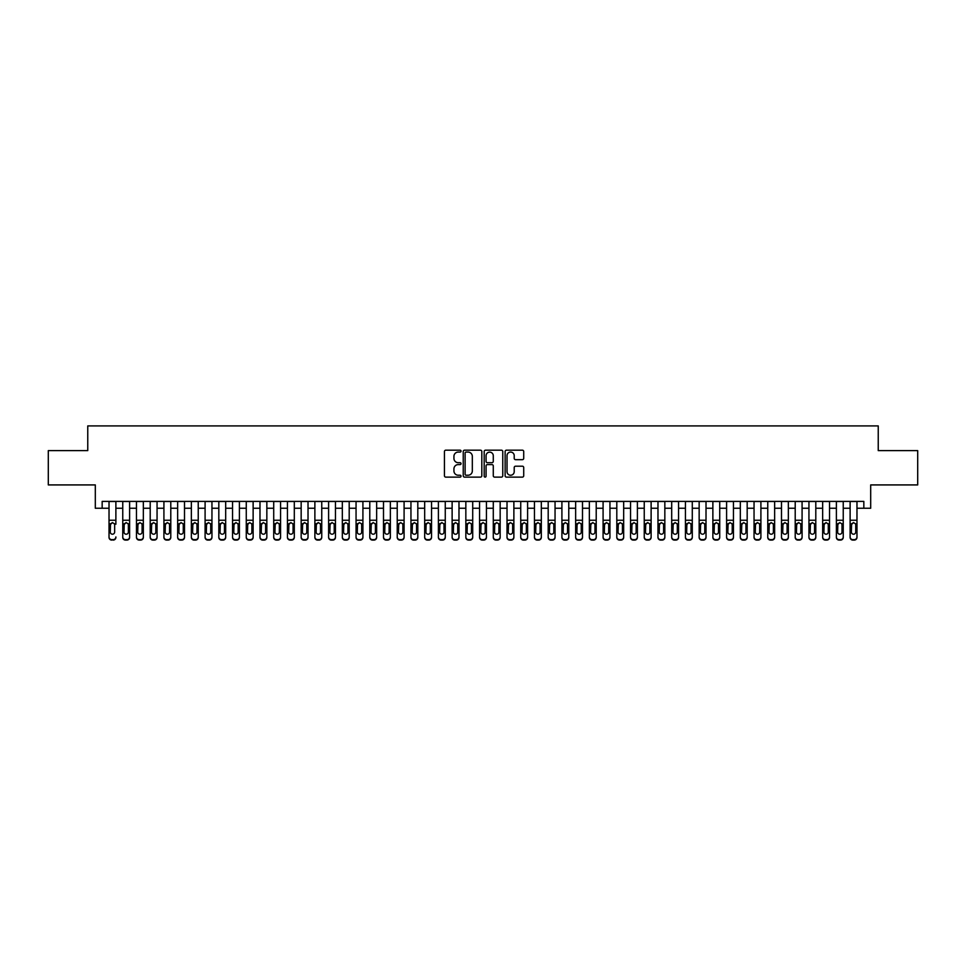 <?xml version="1.0" encoding="UTF-8"?>
<svg xmlns="http://www.w3.org/2000/svg" width="966" height="966" viewBox="0 0 966 966"><rect width="100%" height="100%" fill="white"/><g stroke="black" fill="none" stroke-linecap="round" stroke-linejoin="round"><path stroke-width="1.45" d="M461.048 451.122A0.942 0.942 0 0 0 460.094 450.18L445.785 450.18A1.352 1.352 0 0 0 444.445 451.52L444.445 475.779A1.352 1.352 0 0 0 445.785 477.119L460.094 477.119A0.942 0.942 0 0 0 461.048 476.178A0.942 0.942 0 0 0 460.094 475.236L458.246 475.236A4.311 4.311 0 0 1 453.935 470.925L453.935 468.908A4.311 4.311 0 0 1 458.246 464.598L460.094 464.598A0.942 0.942 0 0 0 461.048 463.644A0.942 0.942 0 0 0 460.094 462.702L458.246 462.702A4.311 4.311 0 0 1 453.935 458.391L453.935 456.375A4.311 4.311 0 0 1 458.246 452.064L460.094 452.064A0.942 0.942 0 0 0 461.048 451.122M522.365 459.671A1.352 1.352 0 0 0 523.717 458.331L523.717 451.52A1.352 1.352 0 0 0 522.365 450.18L506.474 450.18A1.352 1.352 0 0 0 505.121 451.52L505.121 475.779A1.352 1.352 0 0 0 506.474 477.119L522.365 477.119A1.352 1.352 0 0 0 523.717 475.779L523.717 467.556A1.352 1.352 0 0 0 522.365 466.204L515.566 466.204A1.352 1.352 0 0 0 514.214 467.556L514.214 471.625A3.598 3.598 0 0 1 510.616 475.236A3.598 3.598 0 0 1 507.017 471.625L507.017 455.662A3.598 3.598 0 0 1 510.616 452.064A3.598 3.598 0 0 1 514.214 455.662L514.214 458.331A1.352 1.352 0 0 0 515.566 459.671L522.365 459.671M102.167 508.249L102.167 501.39L863.833 501.39L863.833 508.249L870.692 508.249L870.692 484.92L917.7 484.92L917.7 450.615L878.239 450.615L878.239 425.909L87.761 425.909L87.761 450.615L48.3 450.615L48.3 484.92L95.308 484.92L95.308 508.249L109.025 508.249M481.817 451.52A1.352 1.352 0 0 0 480.476 450.18L464.574 450.18A1.352 1.352 0 0 0 463.233 451.52L463.233 475.779A1.352 1.352 0 0 0 464.574 477.119L480.476 477.119A1.352 1.352 0 0 0 481.817 475.779L481.817 451.52M485.524 450.18L501.426 450.18A1.352 1.352 0 0 1 502.767 451.52L502.767 475.779A1.352 1.352 0 0 1 501.426 477.119L494.616 477.119A1.352 1.352 0 0 1 493.276 475.779L493.276 465.938A1.352 1.352 0 0 0 491.923 464.598L487.407 464.598A1.352 1.352 0 0 0 486.067 465.938L486.067 476.178A0.942 0.942 0 0 1 485.125 477.119A0.942 0.942 0 0 1 484.183 476.178L484.183 451.52A1.352 1.352 0 0 1 485.524 450.18M115.884 508.249L122.754 508.249M129.613 508.249L136.472 508.249M143.342 508.249L150.201 508.249M157.06 508.249L163.918 508.249M170.789 508.249L177.647 508.249M184.506 508.249L191.365 508.249M198.235 508.249L205.094 508.249M211.952 508.249L218.823 508.249M225.682 508.249L232.54 508.249M239.399 508.249L246.27 508.249M253.128 508.249L259.987 508.249M266.845 508.249L273.716 508.249M280.575 508.249L287.433 508.249M294.304 508.249L301.163 508.249M308.021 508.249L314.88 508.249M321.75 508.249L328.609 508.249M335.468 508.249L342.326 508.249M349.197 508.249L356.056 508.249M362.914 508.249L369.785 508.249M376.643 508.249L383.502 508.249M390.361 508.249L397.231 508.249M404.09 508.249L410.948 508.249M417.807 508.249L424.678 508.249M431.536 508.249L438.395 508.249M445.266 508.249L452.124 508.249M458.983 508.249L465.841 508.249M472.712 508.249L479.571 508.249M486.429 508.249L493.288 508.249M500.159 508.249L507.017 508.249M513.876 508.249L520.734 508.249M527.605 508.249L534.464 508.249M541.322 508.249L548.193 508.249M555.052 508.249L561.91 508.249M568.769 508.249L575.639 508.249M582.498 508.249L589.357 508.249M596.215 508.249L603.086 508.249M609.944 508.249L616.803 508.249M623.674 508.249L630.532 508.249M637.391 508.249L644.25 508.249M651.12 508.249L657.979 508.249M664.837 508.249L671.696 508.249M678.567 508.249L685.425 508.249M692.284 508.249L699.155 508.249M706.013 508.249L712.872 508.249M719.73 508.249L726.601 508.249M733.46 508.249L740.318 508.249M747.177 508.249L754.048 508.249M760.906 508.249L767.765 508.249M774.635 508.249L781.494 508.249M788.353 508.249L795.211 508.249M802.082 508.249L808.94 508.249M815.799 508.249L822.658 508.249M829.528 508.249L836.387 508.249M843.246 508.249L850.116 508.249M856.975 508.249L863.833 508.249M466.059 452.064A0.942 0.942 0 0 0 465.117 453.006L465.117 474.294A0.942 0.942 0 0 0 466.059 475.236L468.015 475.236A4.311 4.311 0 0 0 472.326 470.925L472.326 456.375A4.311 4.311 0 0 0 468.015 452.064L466.059 452.064M493.276 455.735A3.598 3.598 0 0 0 489.665 452.136A3.598 3.598 0 0 0 486.067 455.735L486.067 461.362A1.352 1.352 0 0 0 487.407 462.702L491.923 462.702A1.352 1.352 0 0 0 493.276 461.362L493.276 455.735M109.025 501.39L109.025 536.939A2.741 2.729 -0 0 0 111.778 539.656L113.143 539.656A2.741 2.729 -0 0 0 115.884 536.939L115.884 537.374A2.741 2.729 180 0 1 113.143 540.091L113.143 539.656M115.884 524.224L115.884 501.39M114.652 532.037L114.652 524.804L114.652 532.037A2.198 2.174 180 0 1 112.454 534.21A2.198 2.174 180 0 0 114.652 532.037M110.257 532.471L110.257 532.037A2.198 2.174 180 0 0 112.454 534.21M110.257 532.037L110.51 523.801L112.454 522.606L114.411 523.801L112.454 522.606L110.257 524.635M111.778 539.656L113.143 540.091M111.778 540.091A2.741 2.729 180 0 1 109.025 537.374L109.025 536.939M115.884 523.801L114.411 523.801L114.652 524.804M122.754 524.224L122.754 536.939A2.741 2.729 0 0 0 125.495 539.656L126.872 539.656A2.741 2.729 0 0 0 129.613 536.939L129.613 537.374A2.741 2.729 180 0 1 126.872 540.091L126.872 539.656M128.381 532.037L128.381 524.804L128.381 532.037A2.198 2.174 180 0 1 126.184 534.21A2.198 2.174 180 0 0 128.381 532.037M123.986 532.471L123.986 532.037A2.198 2.174 180 0 0 126.184 534.21M123.986 532.037L124.228 523.801L126.184 522.606L128.14 523.801L126.184 522.606L123.986 524.635M136.472 524.224L136.472 536.939A2.741 2.729 0 0 0 139.225 539.656L140.589 539.656A2.741 2.729 0 0 0 143.342 536.939L143.342 537.374A2.741 2.729 180 0 1 140.589 540.091L140.589 539.656M142.099 532.037L142.099 524.804L142.099 532.037A2.198 2.174 180 0 1 139.901 534.21A2.198 2.174 180 0 0 142.099 532.037M137.715 532.471L137.715 532.037A2.198 2.174 180 0 0 139.901 534.21M137.715 532.037L137.957 523.801L139.901 522.606L141.857 523.801L139.901 522.606L137.715 524.635M150.201 524.224L150.201 536.939A2.741 2.729 0 0 0 152.942 539.656L154.319 539.656A2.741 2.729 0 0 0 157.06 536.939L157.06 537.374A2.741 2.729 180 0 1 154.319 540.091L154.319 539.656M155.828 532.037L155.828 524.804L155.828 532.037A2.198 2.174 180 0 1 153.63 534.21A2.198 2.174 180 0 0 155.828 532.037M151.433 532.471L151.433 532.037A2.198 2.174 180 0 0 153.63 534.21M151.433 532.037L151.674 523.801L153.63 522.606L155.586 523.801L153.63 522.606L151.433 524.635M163.918 524.224L163.918 536.939A2.741 2.729 0 0 0 166.671 539.656L168.036 539.656A2.741 2.729 0 0 0 170.789 536.939L170.789 537.374A2.741 2.729 180 0 1 168.036 540.091L168.036 539.656M169.545 532.037L169.545 524.804L169.545 532.037A2.198 2.174 180 0 1 167.359 534.21A2.198 2.174 180 0 0 169.545 532.037M165.162 532.471L165.162 532.037A2.198 2.174 180 0 0 167.359 534.21M165.162 532.037L165.403 523.801L167.359 522.606L169.304 523.801L167.359 522.606L165.162 524.635M129.613 501.39L129.613 537.374M122.754 501.39L122.754 537.374A2.741 2.729 180 0 0 125.495 540.091L126.872 540.091M129.613 523.801L128.14 523.801L128.381 524.804M143.342 501.39L143.342 537.374M136.472 501.39L136.472 537.374A2.741 2.729 180 0 0 139.225 540.091L140.589 540.091M143.342 523.801L141.857 523.801L142.099 524.804M157.06 501.39L157.06 537.374M150.201 501.39L150.201 537.374A2.741 2.729 180 0 0 152.942 540.091L154.319 540.091M157.06 523.801L155.586 523.801L155.828 524.804M170.789 501.39L170.789 537.374M163.918 501.39L163.918 537.374A2.741 2.729 180 0 0 166.671 540.091L168.036 540.091M170.789 523.801L169.304 523.801L169.545 524.804M177.647 524.224L177.647 536.939A2.741 2.729 0 0 0 180.388 539.656L181.765 539.656A2.741 2.729 0 0 0 184.506 536.939L184.506 537.374A2.741 2.729 180 0 1 181.765 540.091L181.765 539.656M183.274 532.037L183.274 524.804L183.274 532.037A2.198 2.174 180 0 1 181.077 534.21A2.198 2.174 180 0 0 183.274 532.037M178.879 532.471L178.879 532.037A2.198 2.174 180 0 0 181.077 534.21M178.879 532.037L179.121 523.801L181.077 522.606L183.033 523.801L181.077 522.606L178.879 524.635M184.506 501.39L184.506 537.374M177.647 501.39L177.647 537.374A2.741 2.729 180 0 0 180.388 540.091L181.765 540.091M184.506 523.801L183.033 523.801L183.274 524.804M191.365 524.224L191.365 536.939A2.741 2.729 0 0 0 194.118 539.656L195.482 539.656A2.741 2.729 0 0 0 198.235 536.939L198.235 537.374A2.741 2.729 180 0 1 195.482 540.091L195.482 539.656M196.992 532.037L196.992 524.804L196.992 532.037A2.198 2.174 180 0 1 194.806 534.21A2.198 2.174 180 0 0 196.992 532.037M192.608 532.471L192.608 532.037A2.198 2.174 180 0 0 194.806 534.21M192.608 532.037L192.85 523.801L194.806 522.606L196.75 523.801L194.806 522.606L192.608 524.635M198.235 501.39L198.235 537.374M191.365 501.39L191.365 537.374A2.741 2.729 180 0 0 194.118 540.091L195.482 540.091M198.235 523.801L196.75 523.801L196.992 524.804M205.094 524.224L205.094 536.939A2.741 2.729 0 0 0 207.835 539.656L209.211 539.656A2.741 2.729 0 0 0 211.952 536.939L211.952 537.374A2.741 2.729 180 0 1 209.211 540.091L209.211 539.656M210.721 532.037L210.721 524.804L210.721 532.037A2.198 2.174 180 0 1 208.523 534.21A2.198 2.174 180 0 0 210.721 532.037M206.326 532.471L206.326 532.037A2.198 2.174 180 0 0 208.523 534.21M206.326 532.037L206.567 523.801L208.523 522.606L210.479 523.801L208.523 522.606L206.326 524.635M211.952 501.39L211.952 537.374M205.094 501.39L205.094 537.374A2.741 2.729 180 0 0 207.835 540.091L209.211 540.091M211.952 523.801L210.479 523.801L210.721 524.804M218.823 524.224L218.823 536.939A2.741 2.729 0 0 0 221.564 539.656L222.941 539.656A2.741 2.729 0 0 0 225.682 536.939L225.682 537.374A2.741 2.729 180 0 1 222.941 540.091L222.941 539.656M224.45 532.037L224.45 524.804L224.45 532.037A2.198 2.174 180 0 1 222.252 534.21A2.198 2.174 180 0 0 224.45 532.037M220.055 532.471L220.055 532.037A2.198 2.174 180 0 0 222.252 534.21M220.055 532.037L220.296 523.801L222.252 522.606L224.197 523.801L222.252 522.606L220.055 524.635M225.682 501.39L225.682 537.374M218.823 501.39L218.823 537.374A2.741 2.729 180 0 0 221.564 540.091L222.941 540.091M225.682 523.801L224.197 523.801L224.45 524.804M232.54 524.224L232.54 536.939A2.741 2.729 0 0 0 235.281 539.656L236.658 539.656A2.741 2.729 0 0 0 239.399 536.939L239.399 537.374A2.741 2.729 180 0 1 236.658 540.091L236.658 539.656M238.167 532.037L238.167 524.804L238.167 532.037A2.198 2.174 180 0 1 235.97 534.21A2.198 2.174 180 0 0 238.167 532.037M233.772 532.471L233.772 532.037A2.198 2.174 180 0 0 235.97 534.21M233.772 532.037L234.026 523.801L235.97 522.606L237.926 523.801L235.97 522.606L233.772 524.635M239.399 501.39L239.399 537.374M232.54 501.39L232.54 537.374A2.741 2.729 180 0 0 235.281 540.091L236.658 540.091M239.399 523.801L237.926 523.801L238.167 524.804M246.27 524.224L246.27 536.939A2.741 2.729 0 0 0 249.011 539.656L250.387 539.656A2.741 2.729 0 0 0 253.128 536.939L253.128 537.374A2.741 2.729 180 0 1 250.387 540.091L250.387 539.656M251.897 532.037L251.897 524.804L251.897 532.037A2.198 2.174 180 0 1 249.699 534.21A2.198 2.174 180 0 0 251.897 532.037M247.501 532.471L247.501 532.037A2.198 2.174 180 0 0 249.699 534.21M247.501 532.037L247.743 523.801L249.699 522.606L251.643 523.801L249.699 522.606L247.501 524.635M253.128 501.39L253.128 537.374M246.27 501.39L246.27 537.374A2.741 2.729 180 0 0 249.011 540.091L250.387 540.091M253.128 523.801L251.643 523.801L251.897 524.804M259.987 524.224L259.987 536.939A2.741 2.729 0 0 0 262.728 539.656L264.104 539.656A2.741 2.729 0 0 0 266.845 536.939L266.845 537.374A2.741 2.729 180 0 1 264.104 540.091L264.104 539.656M265.614 532.037L265.614 524.804L265.614 532.037A2.198 2.174 180 0 1 263.416 534.21A2.198 2.174 180 0 0 265.614 532.037M261.218 532.471L261.218 532.037A2.198 2.174 180 0 0 263.416 534.21M261.218 532.037L261.472 523.801L263.416 522.606L265.372 523.801L263.416 522.606L261.218 524.635M266.845 501.39L266.845 537.374M259.987 501.39L259.987 537.374A2.741 2.729 180 0 0 262.728 540.091L264.104 540.091M266.845 523.801L265.372 523.801L265.614 524.804M273.716 524.224L273.716 536.939A2.741 2.729 0 0 0 276.457 539.656L277.834 539.656A2.741 2.729 0 0 0 280.575 536.939L280.575 537.374A2.741 2.729 180 0 1 277.834 540.091L277.834 539.656M279.343 532.037L279.343 524.804L279.343 532.037A2.198 2.174 180 0 1 277.145 534.21A2.198 2.174 180 0 0 279.343 532.037M274.948 532.471L274.948 532.037A2.198 2.174 180 0 0 277.145 534.21M274.948 532.037L275.189 523.801L277.145 522.606L279.102 523.801L277.145 522.606L274.948 524.635M280.575 501.39L280.575 537.374M273.716 501.39L273.716 537.374A2.741 2.729 180 0 0 276.457 540.091L277.834 540.091M280.575 523.801L279.102 523.801L279.343 524.804M287.433 524.224L287.433 536.939A2.741 2.729 0 0 0 290.186 539.656L291.551 539.656A2.741 2.729 0 0 0 294.304 536.939L294.304 537.374A2.741 2.729 180 0 1 291.551 540.091L291.551 539.656M293.06 532.037L293.06 524.804L293.06 532.037A2.198 2.174 180 0 1 290.863 534.21A2.198 2.174 180 0 0 293.06 532.037M288.677 532.471L288.677 532.037A2.198 2.174 180 0 0 290.863 534.21M288.677 532.037L288.919 523.801L290.863 522.606L292.819 523.801L290.863 522.606L288.677 524.635M294.304 501.39L294.304 537.374M287.433 501.39L287.433 537.374A2.741 2.729 180 0 0 290.186 540.091L291.551 540.091M294.304 523.801L292.819 523.801L293.06 524.804M301.163 524.224L301.163 536.939A2.741 2.729 0 0 0 303.904 539.656L305.28 539.656A2.741 2.729 0 0 0 308.021 536.939L308.021 537.374A2.741 2.729 180 0 1 305.28 540.091L305.28 539.656M306.79 532.037L306.79 524.804L306.79 532.037A2.198 2.174 180 0 1 304.592 534.21A2.198 2.174 180 0 0 306.79 532.037M302.394 532.471L302.394 532.037A2.198 2.174 180 0 0 304.592 534.21M302.394 532.037L302.636 523.801L304.592 522.606L306.548 523.801L304.592 522.606L302.394 524.635M308.021 501.39L308.021 537.374M301.163 501.39L301.163 537.374A2.741 2.729 180 0 0 303.904 540.091L305.28 540.091M308.021 523.801L306.548 523.801L306.79 524.804M314.88 524.224L314.88 536.939A2.741 2.729 0 0 0 317.633 539.656L318.997 539.656A2.741 2.729 0 0 0 321.75 536.939L321.75 537.374A2.741 2.729 180 0 1 318.997 540.091L318.997 539.656M320.507 532.037L320.507 524.804L320.507 532.037A2.198 2.174 180 0 1 318.309 534.21A2.198 2.174 180 0 0 320.507 532.037M316.124 532.471L316.124 532.037A2.198 2.174 180 0 0 318.309 534.21M316.124 532.037L316.365 523.801L318.309 522.606L320.265 523.801L318.309 522.606L316.124 524.635M321.75 501.39L321.75 537.374M314.88 501.39L314.88 537.374A2.741 2.729 180 0 0 317.633 540.091L318.997 540.091M321.75 523.801L320.265 523.801L320.507 524.804M328.609 524.224L328.609 536.939A2.741 2.729 0 0 0 331.35 539.656L332.727 539.656A2.741 2.729 0 0 0 335.468 536.939L335.468 537.374A2.741 2.729 180 0 1 332.727 540.091L332.727 539.656M334.236 532.037L334.236 524.804L334.236 532.037A2.198 2.174 180 0 1 332.038 534.21A2.198 2.174 180 0 0 334.236 532.037M329.841 532.471L329.841 532.037A2.198 2.174 180 0 0 332.038 534.21M329.841 532.037L330.082 523.801L332.038 522.606L333.995 523.801L332.038 522.606L329.841 524.635M335.468 501.39L335.468 537.374M328.609 501.39L328.609 537.374A2.741 2.729 180 0 0 331.35 540.091L332.727 540.091M335.468 523.801L333.995 523.801L334.236 524.804M342.326 524.224L342.326 536.939A2.741 2.729 0 0 0 345.079 539.656L346.444 539.656A2.741 2.729 0 0 0 349.197 536.939L349.197 537.374A2.741 2.729 180 0 1 346.444 540.091L346.444 539.656M347.953 532.037L347.953 524.804L347.953 532.037A2.198 2.174 180 0 1 345.768 534.21A2.198 2.174 180 0 0 347.953 532.037M343.57 532.471L343.57 532.037A2.198 2.174 180 0 0 345.768 534.21M343.57 532.037L343.811 523.801L345.768 522.606L347.712 523.801L345.768 522.606L343.57 524.635M349.197 501.39L349.197 537.374M342.326 501.39L342.326 537.374A2.741 2.729 180 0 0 345.079 540.091L346.444 540.091M349.197 523.801L347.712 523.801L347.953 524.804M356.056 524.224L356.056 536.939A2.741 2.729 0 0 0 358.797 539.656L360.173 539.656A2.741 2.729 0 0 0 362.914 536.939L362.914 537.374A2.741 2.729 180 0 1 360.173 540.091L360.173 539.656M361.682 532.037L361.682 524.804L361.682 532.037A2.198 2.174 180 0 1 359.485 534.21A2.198 2.174 180 0 0 361.682 532.037M357.287 532.471L357.287 532.037A2.198 2.174 180 0 0 359.485 534.21M357.287 532.037L357.529 523.801L359.485 522.606L361.441 523.801L359.485 522.606L357.287 524.635M362.914 501.39L362.914 537.374M356.056 501.39L356.056 537.374A2.741 2.729 180 0 0 358.797 540.091L360.173 540.091M362.914 523.801L361.441 523.801L361.682 524.804M369.785 524.224L369.785 536.939A2.741 2.729 0 0 0 372.526 539.656L373.89 539.656A2.741 2.729 0 0 0 376.643 536.939L376.643 537.374A2.741 2.729 180 0 1 373.89 540.091L373.89 539.656M375.412 532.037L375.412 524.804L375.412 532.037A2.198 2.174 180 0 1 373.214 534.21A2.198 2.174 180 0 0 375.412 532.037M371.016 532.471L371.016 532.037A2.198 2.174 180 0 0 373.214 534.21M371.016 532.037L371.258 523.801L373.214 522.606L375.158 523.801L373.214 522.606L371.016 524.635M376.643 501.39L376.643 537.374M369.785 501.39L369.785 537.374A2.741 2.729 180 0 0 372.526 540.091L373.89 540.091M376.643 523.801L375.158 523.801L375.412 524.804M383.502 524.224L383.502 536.939A2.741 2.729 0 0 0 386.243 539.656L387.62 539.656A2.741 2.729 0 0 0 390.361 536.939L390.361 537.374A2.741 2.729 180 0 1 387.62 540.091L387.62 539.656M389.129 532.037L389.129 524.804L389.129 532.037A2.198 2.174 180 0 1 386.931 534.21A2.198 2.174 180 0 0 389.129 532.037M384.734 532.471L384.734 532.037A2.198 2.174 180 0 0 386.931 534.21M384.734 532.037L384.975 523.801L386.931 522.606L388.887 523.801L386.931 522.606L384.734 524.635M390.361 501.39L390.361 537.374M383.502 501.39L383.502 537.374A2.741 2.729 180 0 0 386.243 540.091L387.62 540.091M390.361 523.801L388.887 523.801L389.129 524.804M397.231 524.224L397.231 536.939A2.741 2.729 0 0 0 399.972 539.656L401.349 539.656A2.741 2.729 0 0 0 404.09 536.939L404.09 537.374A2.741 2.729 180 0 1 401.349 540.091L401.349 539.656M402.858 532.037L402.858 524.804L402.858 532.037A2.198 2.174 180 0 1 400.661 534.21A2.198 2.174 180 0 0 402.858 532.037M398.463 532.471L398.463 532.037A2.198 2.174 180 0 0 400.661 534.21M398.463 532.037L398.704 523.801L400.661 522.606L402.605 523.801L400.661 522.606L398.463 524.635M404.09 501.39L404.09 537.374M397.231 501.39L397.231 537.374A2.741 2.729 180 0 0 399.972 540.091L401.349 540.091M404.09 523.801L402.605 523.801L402.858 524.804M410.948 524.224L410.948 536.939A2.741 2.729 0 0 0 413.69 539.656L415.066 539.656A2.741 2.729 0 0 0 417.807 536.939L417.807 537.374A2.741 2.729 180 0 1 415.066 540.091L415.066 539.656M416.575 532.037L416.575 524.804L416.575 532.037A2.198 2.174 180 0 1 414.378 534.21A2.198 2.174 180 0 0 416.575 532.037M412.18 532.471L412.18 532.037A2.198 2.174 180 0 0 414.378 534.21M412.18 532.037L412.434 523.801L414.378 522.606L416.334 523.801L414.378 522.606L412.18 524.635M417.807 501.39L417.807 537.374M410.948 501.39L410.948 537.374A2.741 2.729 180 0 0 413.69 540.091L415.066 540.091M417.807 523.801L416.334 523.801L416.575 524.804M424.678 524.224L424.678 536.939A2.741 2.729 0 0 0 427.419 539.656L428.795 539.656A2.741 2.729 0 0 0 431.536 536.939L431.536 537.374A2.741 2.729 180 0 1 428.795 540.091L428.795 539.656M430.305 532.037L430.305 524.804L430.305 532.037A2.198 2.174 180 0 1 428.107 534.21A2.198 2.174 180 0 0 430.305 532.037M425.909 532.471L425.909 532.037A2.198 2.174 180 0 0 428.107 534.21M425.909 532.037L426.151 523.801L428.107 522.606L430.063 523.801L428.107 522.606L425.909 524.635M431.536 501.39L431.536 537.374M424.678 501.39L424.678 537.374A2.741 2.729 180 0 0 427.419 540.091L428.795 540.091M431.536 523.801L430.063 523.801L430.305 524.804M438.395 524.224L438.395 536.939A2.741 2.729 0 0 0 441.148 539.656L442.513 539.656A2.741 2.729 0 0 0 445.266 536.939L445.266 537.374A2.741 2.729 180 0 1 442.513 540.091L442.513 539.656M444.022 532.037L444.022 524.804L444.022 532.037A2.198 2.174 180 0 1 441.824 534.21A2.198 2.174 180 0 0 444.022 532.037M439.639 532.471L439.639 532.037A2.198 2.174 180 0 0 441.824 534.21M439.639 532.037L439.88 523.801L441.824 522.606L443.78 523.801L441.824 522.606L439.639 524.635M445.266 501.39L445.266 537.374M438.395 501.39L438.395 537.374A2.741 2.729 180 0 0 441.148 540.091L442.513 540.091M445.266 523.801L443.78 523.801L444.022 524.804M452.124 524.224L452.124 536.939A2.741 2.729 0 0 0 454.865 539.656L456.242 539.656A2.741 2.729 0 0 0 458.983 536.939L458.983 537.374A2.741 2.729 180 0 1 456.242 540.091L456.242 539.656M457.751 532.037L457.751 524.804L457.751 532.037A2.198 2.174 180 0 1 455.554 534.21A2.198 2.174 180 0 0 457.751 532.037M453.356 532.471L453.356 532.037A2.198 2.174 180 0 0 455.554 534.21M453.356 532.037L453.597 523.801L455.554 522.606L457.51 523.801L455.554 522.606L453.356 524.635M465.841 524.224L465.841 536.939A2.741 2.729 0 0 0 468.595 539.656L469.959 539.656A2.741 2.729 0 0 0 472.712 536.939L472.712 537.374A2.741 2.729 180 0 1 469.959 540.091L469.959 539.656M471.468 532.037L471.468 524.804L471.468 532.037A2.198 2.174 180 0 1 469.271 534.21A2.198 2.174 180 0 0 471.468 532.037M467.085 532.471L467.085 532.037A2.198 2.174 180 0 0 469.271 534.21M467.085 532.037L467.327 523.801L469.271 522.606L471.227 523.801L469.271 522.606L467.085 524.635M479.571 524.224L479.571 536.939A2.741 2.729 0 0 0 482.312 539.656L483.688 539.656A2.741 2.729 0 0 0 486.429 536.939L486.429 537.374A2.741 2.729 180 0 1 483.688 540.091L483.688 539.656M485.198 532.037L485.198 524.804L485.198 532.037A2.198 2.174 180 0 1 483 534.21A2.198 2.174 180 0 0 485.198 532.037M480.802 532.471L480.802 532.037A2.198 2.174 180 0 0 483 534.21M480.802 532.037L481.044 523.801L483 522.606L484.956 523.801L483 522.606L480.802 524.635M458.983 501.39L458.983 537.374M452.124 501.39L452.124 537.374A2.741 2.729 180 0 0 454.865 540.091L456.242 540.091M458.983 523.801L457.51 523.801L457.751 524.804M472.712 501.39L472.712 537.374M465.841 501.39L465.841 537.374A2.741 2.729 180 0 0 468.595 540.091L469.959 540.091M472.712 523.801L471.227 523.801L471.468 524.804M486.429 501.39L486.429 537.374M479.571 501.39L479.571 537.374A2.741 2.729 180 0 0 482.312 540.091L483.688 540.091M486.429 523.801L484.956 523.801L485.198 524.804M493.288 524.224L493.288 536.939A2.741 2.729 0 0 0 496.041 539.656L497.405 539.656A2.741 2.729 0 0 0 500.159 536.939L500.159 537.374A2.741 2.729 180 0 1 497.405 540.091L497.405 539.656M498.915 532.037L498.915 524.804L498.915 532.037A2.198 2.174 180 0 1 496.729 534.21A2.198 2.174 180 0 0 498.915 532.037M494.532 532.471L494.532 532.037A2.198 2.174 180 0 0 496.729 534.21M494.532 532.037L494.773 523.801L496.729 522.606L498.673 523.801L496.729 522.606L494.532 524.635M500.159 501.39L500.159 537.374M493.288 501.39L493.288 537.374A2.741 2.729 180 0 0 496.041 540.091L497.405 540.091M500.159 523.801L498.673 523.801L498.915 524.804M507.017 524.224L507.017 536.939A2.741 2.729 0 0 0 509.758 539.656L511.135 539.656A2.741 2.729 0 0 0 513.876 536.939L513.876 537.374A2.741 2.729 180 0 1 511.135 540.091L511.135 539.656M512.644 532.037L512.644 524.804L512.644 532.037A2.198 2.174 180 0 1 510.446 534.21A2.198 2.174 180 0 0 512.644 532.037M508.249 532.471L508.249 532.037A2.198 2.174 180 0 0 510.446 534.21M508.249 532.037L508.49 523.801L510.446 522.606L512.403 523.801L510.446 522.606L508.249 524.635M513.876 501.39L513.876 537.374M507.017 501.39L507.017 537.374A2.741 2.729 180 0 0 509.758 540.091L511.135 540.091M513.876 523.801L512.403 523.801L512.644 524.804M520.734 524.224L520.734 536.939A2.741 2.729 0 0 0 523.487 539.656L524.852 539.656A2.741 2.729 0 0 0 527.605 536.939L527.605 537.374A2.741 2.729 180 0 1 524.852 540.091L524.852 539.656M526.361 532.037L526.361 524.804L526.361 532.037A2.198 2.174 180 0 1 524.176 534.21A2.198 2.174 180 0 0 526.361 532.037M521.978 532.471L521.978 532.037A2.198 2.174 180 0 0 524.176 534.21M521.978 532.037L522.22 523.801L524.176 522.606L526.12 523.801L524.176 522.606L521.978 524.635M527.605 501.39L527.605 537.374M520.734 501.39L520.734 537.374A2.741 2.729 180 0 0 523.487 540.091L524.852 540.091M527.605 523.801L526.12 523.801L526.361 524.804M534.464 524.224L534.464 536.939A2.741 2.729 0 0 0 537.205 539.656L538.581 539.656A2.741 2.729 0 0 0 541.322 536.939L541.322 537.374A2.741 2.729 180 0 1 538.581 540.091L538.581 539.656M540.091 532.037L540.091 524.804L540.091 532.037A2.198 2.174 180 0 1 537.893 534.21A2.198 2.174 180 0 0 540.091 532.037M535.695 532.471L535.695 532.037A2.198 2.174 180 0 0 537.893 534.21M535.695 532.037L535.937 523.801L537.893 522.606L539.849 523.801L537.893 522.606L535.695 524.635M541.322 501.39L541.322 537.374M534.464 501.39L534.464 537.374A2.741 2.729 180 0 0 537.205 540.091L538.581 540.091M541.322 523.801L539.849 523.801L540.091 524.804M548.193 524.224L548.193 536.939A2.741 2.729 0 0 0 550.934 539.656L552.31 539.656A2.741 2.729 0 0 0 555.052 536.939L555.052 537.374A2.741 2.729 180 0 1 552.31 540.091L552.31 539.656M553.82 532.037L553.82 524.804L553.82 532.037A2.198 2.174 180 0 1 551.622 534.21A2.198 2.174 180 0 0 553.82 532.037M549.425 532.471L549.425 532.037A2.198 2.174 180 0 0 551.622 534.21M549.425 532.037L549.666 523.801L551.622 522.606L553.566 523.801L551.622 522.606L549.425 524.635M555.052 501.39L555.052 537.374M548.193 501.39L548.193 537.374A2.741 2.729 180 0 0 550.934 540.091L552.31 540.091M555.052 523.801L553.566 523.801L553.82 524.804M561.91 524.224L561.91 536.939A2.741 2.729 0 0 0 564.651 539.656L566.028 539.656A2.741 2.729 0 0 0 568.769 536.939L568.769 537.374A2.741 2.729 180 0 1 566.028 540.091L566.028 539.656M567.537 532.037L567.537 524.804L567.537 532.037A2.198 2.174 180 0 1 565.339 534.21A2.198 2.174 180 0 0 567.537 532.037M563.142 532.471L563.142 532.037A2.198 2.174 180 0 0 565.339 534.21M563.142 532.037L563.395 523.801L565.339 522.606L567.296 523.801L565.339 522.606L563.142 524.635M568.769 501.39L568.769 537.374M561.91 501.39L561.91 537.374A2.741 2.729 180 0 0 564.651 540.091L566.028 540.091M568.769 523.801L567.296 523.801L567.537 524.804M575.639 524.224L575.639 536.939A2.741 2.729 0 0 0 578.38 539.656L579.757 539.656A2.741 2.729 0 0 0 582.498 536.939L582.498 537.374A2.741 2.729 180 0 1 579.757 540.091L579.757 539.656M581.266 532.037L581.266 524.804L581.266 532.037A2.198 2.174 180 0 1 579.069 534.21A2.198 2.174 180 0 0 581.266 532.037M576.871 532.471L576.871 532.037A2.198 2.174 180 0 0 579.069 534.21M576.871 532.037L577.113 523.801L579.069 522.606L581.025 523.801L579.069 522.606L576.871 524.635M582.498 501.39L582.498 537.374M575.639 501.39L575.639 537.374A2.741 2.729 180 0 0 578.38 540.091L579.757 540.091M582.498 523.801L581.025 523.801L581.266 524.804M589.357 524.224L589.357 536.939A2.741 2.729 0 0 0 592.11 539.656L593.474 539.656A2.741 2.729 0 0 0 596.215 536.939L596.215 537.374A2.741 2.729 180 0 1 593.474 540.091L593.474 539.656M594.984 532.037L594.984 524.804L594.984 532.037A2.198 2.174 180 0 1 592.786 534.21A2.198 2.174 180 0 0 594.984 532.037M590.588 532.471L590.588 532.037A2.198 2.174 180 0 0 592.786 534.21M590.588 532.037L590.842 523.801L592.786 522.606L594.742 523.801L592.786 522.606L590.588 524.635M596.215 501.39L596.215 537.374M589.357 501.39L589.357 537.374A2.741 2.729 180 0 0 592.11 540.091L593.474 540.091M596.215 523.801L594.742 523.801L594.984 524.804M603.086 524.224L603.086 536.939A2.741 2.729 0 0 0 605.827 539.656L607.203 539.656A2.741 2.729 0 0 0 609.944 536.939L609.944 537.374A2.741 2.729 180 0 1 607.203 540.091L607.203 539.656M608.713 532.037L608.713 524.804L608.713 532.037A2.198 2.174 180 0 1 606.515 534.21A2.198 2.174 180 0 0 608.713 532.037M604.318 532.471L604.318 532.037A2.198 2.174 180 0 0 606.515 534.21M604.318 532.037L604.559 523.801L606.515 522.606L608.471 523.801L606.515 522.606L604.318 524.635M609.944 501.39L609.944 537.374M603.086 501.39L603.086 537.374A2.741 2.729 180 0 0 605.827 540.091L607.203 540.091M609.944 523.801L608.471 523.801L608.713 524.804M616.803 524.224L616.803 536.939A2.741 2.729 0 0 0 619.556 539.656L620.921 539.656A2.741 2.729 0 0 0 623.674 536.939L623.674 537.374A2.741 2.729 180 0 1 620.921 540.091L620.921 539.656M622.43 532.037L622.43 524.804L622.43 532.037A2.198 2.174 180 0 1 620.232 534.21A2.198 2.174 180 0 0 622.43 532.037M618.047 532.471L618.047 532.037A2.198 2.174 180 0 0 620.232 534.21M618.047 532.037L618.288 523.801L620.232 522.606L622.189 523.801L620.232 522.606L618.047 524.635M623.674 501.39L623.674 537.374M616.803 501.39L616.803 537.374A2.741 2.729 180 0 0 619.556 540.091L620.921 540.091M623.674 523.801L622.189 523.801L622.43 524.804M630.532 524.224L630.532 536.939A2.741 2.729 0 0 0 633.273 539.656L634.65 539.656A2.741 2.729 0 0 0 637.391 536.939L637.391 537.374A2.741 2.729 180 0 1 634.65 540.091L634.65 539.656M636.159 532.037L636.159 524.804L636.159 532.037A2.198 2.174 180 0 1 633.962 534.21A2.198 2.174 180 0 0 636.159 532.037M631.764 532.471L631.764 532.037A2.198 2.174 180 0 0 633.962 534.21M631.764 532.037L632.005 523.801L633.962 522.606L635.918 523.801L633.962 522.606L631.764 524.635M637.391 501.39L637.391 537.374M630.532 501.39L630.532 537.374A2.741 2.729 180 0 0 633.273 540.091L634.65 540.091M637.391 523.801L635.918 523.801L636.159 524.804M644.25 524.224L644.25 536.939A2.741 2.729 0 0 0 647.003 539.656L648.367 539.656A2.741 2.729 0 0 0 651.12 536.939L651.12 537.374A2.741 2.729 180 0 1 648.367 540.091L648.367 539.656M649.877 532.037L649.877 524.804L649.877 532.037A2.198 2.174 180 0 1 647.691 534.21A2.198 2.174 180 0 0 649.877 532.037M645.493 532.471L645.493 532.037A2.198 2.174 180 0 0 647.691 534.21M645.493 532.037L645.735 523.801L647.691 522.606L649.635 523.801L647.691 522.606L645.493 524.635M651.12 501.39L651.12 537.374M644.25 501.39L644.25 537.374A2.741 2.729 180 0 0 647.003 540.091L648.367 540.091M651.12 523.801L649.635 523.801L649.877 524.804M657.979 524.224L657.979 536.939A2.741 2.729 0 0 0 660.72 539.656L662.096 539.656A2.741 2.729 0 0 0 664.837 536.939L664.837 537.374A2.741 2.729 180 0 1 662.096 540.091L662.096 539.656M663.606 532.037L663.606 524.804L663.606 532.037A2.198 2.174 180 0 1 661.408 534.21A2.198 2.174 180 0 0 663.606 532.037M659.21 532.471L659.21 532.037A2.198 2.174 180 0 0 661.408 534.21M659.21 532.037L659.452 523.801L661.408 522.606L663.364 523.801L661.408 522.606L659.21 524.635M664.837 501.39L664.837 537.374M657.979 501.39L657.979 537.374A2.741 2.729 180 0 0 660.72 540.091L662.096 540.091M664.837 523.801L663.364 523.801L663.606 524.804M671.696 524.224L671.696 536.939A2.741 2.729 0 0 0 674.449 539.656L675.814 539.656A2.741 2.729 0 0 0 678.567 536.939L678.567 537.374A2.741 2.729 180 0 1 675.814 540.091L675.814 539.656M677.323 532.037L677.323 524.804L677.323 532.037A2.198 2.174 180 0 1 675.137 534.21A2.198 2.174 180 0 0 677.323 532.037M672.94 532.471L672.94 532.037A2.198 2.174 180 0 0 675.137 534.21M672.94 532.037L673.181 523.801L675.137 522.606L677.081 523.801L675.137 522.606L672.94 524.635M678.567 501.39L678.567 537.374M671.696 501.39L671.696 537.374A2.741 2.729 180 0 0 674.449 540.091L675.814 540.091M678.567 523.801L677.081 523.801L677.323 524.804M685.425 524.224L685.425 536.939A2.741 2.729 0 0 0 688.166 539.656L689.543 539.656A2.741 2.729 0 0 0 692.284 536.939L692.284 537.374A2.741 2.729 180 0 1 689.543 540.091L689.543 539.656M691.052 532.037L691.052 524.804L691.052 532.037A2.198 2.174 180 0 1 688.855 534.21A2.198 2.174 180 0 0 691.052 532.037M686.657 532.471L686.657 532.037A2.198 2.174 180 0 0 688.855 534.21M686.657 532.037L686.898 523.801L688.855 522.606L690.811 523.801L688.855 522.606L686.657 524.635M692.284 501.39L692.284 537.374M685.425 501.39L685.425 537.374A2.741 2.729 180 0 0 688.166 540.091L689.543 540.091M692.284 523.801L690.811 523.801L691.052 524.804M699.155 524.224L699.155 536.939A2.741 2.729 0 0 0 701.896 539.656L703.272 539.656A2.741 2.729 0 0 0 706.013 536.939L706.013 537.374A2.741 2.729 180 0 1 703.272 540.091L703.272 539.656M704.782 532.037L704.782 524.804L704.782 532.037A2.198 2.174 180 0 1 702.584 534.21A2.198 2.174 180 0 0 704.782 532.037M700.386 532.471L700.386 532.037A2.198 2.174 180 0 0 702.584 534.21M700.386 532.037L700.628 523.801L702.584 522.606L704.528 523.801L702.584 522.606L700.386 524.635M706.013 501.39L706.013 537.374M699.155 501.39L699.155 537.374A2.741 2.729 180 0 0 701.896 540.091L703.272 540.091M706.013 523.801L704.528 523.801L704.782 524.804M712.872 524.224L712.872 536.939A2.741 2.729 0 0 0 715.613 539.656L716.989 539.656A2.741 2.729 0 0 0 719.73 536.939L719.73 537.374A2.741 2.729 180 0 1 716.989 540.091L716.989 539.656M718.499 532.037L718.499 524.804L718.499 532.037A2.198 2.174 180 0 1 716.301 534.21A2.198 2.174 180 0 0 718.499 532.037M714.103 532.471L714.103 532.037A2.198 2.174 180 0 0 716.301 534.21M714.103 532.037L714.357 523.801L716.301 522.606L718.257 523.801L716.301 522.606L714.103 524.635M719.73 501.39L719.73 537.374M712.872 501.39L712.872 537.374A2.741 2.729 180 0 0 715.613 540.091L716.989 540.091M719.73 523.801L718.257 523.801L718.499 524.804M726.601 524.224L726.601 536.939A2.741 2.729 0 0 0 729.342 539.656L730.719 539.656A2.741 2.729 0 0 0 733.46 536.939L733.46 537.374A2.741 2.729 180 0 1 730.719 540.091L730.719 539.656M732.228 532.037L732.228 524.804L732.228 532.037A2.198 2.174 180 0 1 730.03 534.21A2.198 2.174 180 0 0 732.228 532.037M727.833 532.471L727.833 532.037A2.198 2.174 180 0 0 730.03 534.21M727.833 532.037L728.074 523.801L730.03 522.606L731.974 523.801L730.03 522.606L727.833 524.635M733.46 501.39L733.46 537.374M726.601 501.39L726.601 537.374A2.741 2.729 180 0 0 729.342 540.091L730.719 540.091M733.46 523.801L731.974 523.801L732.228 524.804M740.318 524.224L740.318 536.939A2.741 2.729 0 0 0 743.059 539.656L744.436 539.656A2.741 2.729 0 0 0 747.177 536.939L747.177 537.374A2.741 2.729 180 0 1 744.436 540.091L744.436 539.656M745.945 532.037L745.945 524.804L745.945 532.037A2.198 2.174 180 0 1 743.748 534.21A2.198 2.174 180 0 0 745.945 532.037M741.55 532.471L741.55 532.037A2.198 2.174 180 0 0 743.748 534.21M741.55 532.037L741.803 523.801L743.748 522.606L745.704 523.801L743.748 522.606L741.55 524.635M747.177 501.39L747.177 537.374M740.318 501.39L740.318 537.374A2.741 2.729 180 0 0 743.059 540.091L744.436 540.091M747.177 523.801L745.704 523.801L745.945 524.804M754.048 524.224L754.048 536.939A2.741 2.729 0 0 0 756.789 539.656L758.165 539.656A2.741 2.729 0 0 0 760.906 536.939L760.906 537.374A2.741 2.729 180 0 1 758.165 540.091L758.165 539.656M759.674 532.037L759.674 524.804L759.674 532.037A2.198 2.174 180 0 1 757.477 534.21A2.198 2.174 180 0 0 759.674 532.037M755.279 532.471L755.279 532.037A2.198 2.174 180 0 0 757.477 534.21M755.279 532.037L755.521 523.801L757.477 522.606L759.433 523.801L757.477 522.606L755.279 524.635M760.906 501.39L760.906 537.374M754.048 501.39L754.048 537.374A2.741 2.729 180 0 0 756.789 540.091L758.165 540.091M760.906 523.801L759.433 523.801L759.674 524.804M767.765 524.224L767.765 536.939A2.741 2.729 0 0 0 770.518 539.656L771.882 539.656A2.741 2.729 0 0 0 774.635 536.939L774.635 537.374A2.741 2.729 180 0 1 771.882 540.091L771.882 539.656M773.392 532.037L773.392 524.804L773.392 532.037A2.198 2.174 180 0 1 771.194 534.21A2.198 2.174 180 0 0 773.392 532.037M769.008 532.471L769.008 532.037A2.198 2.174 180 0 0 771.194 534.21M769.008 532.037L769.25 523.801L771.194 522.606L773.15 523.801L771.194 522.606L769.008 524.635M774.635 501.39L774.635 537.374M767.765 501.39L767.765 537.374A2.741 2.729 180 0 0 770.518 540.091L771.882 540.091M774.635 523.801L773.15 523.801L773.392 524.804M781.494 524.224L781.494 536.939A2.741 2.729 0 0 0 784.235 539.656L785.612 539.656A2.741 2.729 0 0 0 788.353 536.939L788.353 537.374A2.741 2.729 180 0 1 785.612 540.091L785.612 539.656M787.121 532.037L787.121 524.804L787.121 532.037A2.198 2.174 180 0 1 784.923 534.21A2.198 2.174 180 0 0 787.121 532.037M782.726 532.471L782.726 532.037A2.198 2.174 180 0 0 784.923 534.21M782.726 532.037L782.967 523.801L784.923 522.606L786.879 523.801L784.923 522.606L782.726 524.635M788.353 501.39L788.353 537.374M781.494 501.39L781.494 537.374A2.741 2.729 180 0 0 784.235 540.091L785.612 540.091M788.353 523.801L786.879 523.801L787.121 524.804M795.211 524.224L795.211 536.939A2.741 2.729 0 0 0 797.964 539.656L799.329 539.656A2.741 2.729 0 0 0 802.082 536.939L802.082 537.374A2.741 2.729 180 0 1 799.329 540.091L799.329 539.656M800.838 532.037L800.838 524.804L800.838 532.037A2.198 2.174 180 0 1 798.64 534.21A2.198 2.174 180 0 0 800.838 532.037M796.455 532.471L796.455 532.037A2.198 2.174 180 0 0 798.64 534.21M796.455 532.037L796.696 523.801L798.64 522.606L800.597 523.801L798.64 522.606L796.455 524.635M802.082 501.39L802.082 537.374M795.211 501.39L795.211 537.374A2.741 2.729 180 0 0 797.964 540.091L799.329 540.091M802.082 523.801L800.597 523.801L800.838 524.804M808.94 524.224L808.94 536.939A2.741 2.729 0 0 0 811.682 539.656L813.058 539.656A2.741 2.729 0 0 0 815.799 536.939L815.799 537.374A2.741 2.729 180 0 1 813.058 540.091L813.058 539.656M814.567 532.037L814.567 524.804L814.567 532.037A2.198 2.174 180 0 1 812.37 534.21A2.198 2.174 180 0 0 814.567 532.037M810.172 532.471L810.172 532.037A2.198 2.174 180 0 0 812.37 534.21M810.172 532.037L810.414 523.801L812.37 522.606L814.326 523.801L812.37 522.606L810.172 524.635M815.799 501.39L815.799 537.374M808.94 501.39L808.94 537.374A2.741 2.729 180 0 0 811.682 540.091L813.058 540.091M815.799 523.801L814.326 523.801L814.567 524.804M822.658 524.224L822.658 536.939A2.741 2.729 0 0 0 825.411 539.656L826.775 539.656A2.741 2.729 0 0 0 829.528 536.939L829.528 537.374A2.741 2.729 180 0 1 826.775 540.091L826.775 539.656M828.285 532.037L828.285 524.804L828.285 532.037A2.198 2.174 180 0 1 826.099 534.21A2.198 2.174 180 0 0 828.285 532.037M823.901 532.471L823.901 532.037A2.198 2.174 180 0 0 826.099 534.21M823.901 532.037L824.143 523.801L826.099 522.606L828.043 523.801L826.099 522.606L823.901 524.635M829.528 501.39L829.528 537.374M822.658 501.39L822.658 537.374A2.741 2.729 180 0 0 825.411 540.091L826.775 540.091M829.528 523.801L828.043 523.801L828.285 524.804M836.387 524.224L836.387 536.939A2.741 2.729 0 0 0 839.128 539.656L840.505 539.656A2.741 2.729 0 0 0 843.246 536.939L843.246 537.374A2.741 2.729 180 0 1 840.505 540.091L840.505 539.656M842.014 532.037L842.014 524.804L842.014 532.037A2.198 2.174 180 0 1 839.816 534.21A2.198 2.174 180 0 0 842.014 532.037M837.619 532.471L837.619 532.037A2.198 2.174 180 0 0 839.816 534.21M837.619 532.037L837.86 523.801L839.816 522.606L841.772 523.801L839.816 522.606L837.619 524.635M843.246 501.39L843.246 537.374M836.387 501.39L836.387 537.374A2.741 2.729 180 0 0 839.128 540.091L840.505 540.091M843.246 523.801L841.772 523.801L842.014 524.804M850.116 524.224L850.116 536.939A2.741 2.729 0 0 0 852.857 539.656L854.222 539.656A2.741 2.729 0 0 0 856.975 536.939L856.975 537.374A2.741 2.729 180 0 1 854.222 540.091L854.222 539.656M855.743 532.037L855.743 524.804L855.743 532.037A2.198 2.174 180 0 1 853.546 534.21A2.198 2.174 180 0 0 855.743 532.037M851.348 532.471L851.348 532.037A2.198 2.174 180 0 0 853.546 534.21M851.348 532.037L851.589 523.801L853.546 522.606L855.49 523.801L853.546 522.606L851.348 524.635M856.975 501.39L856.975 537.374M850.116 501.39L850.116 537.374A2.741 2.729 180 0 0 852.857 540.091L854.222 540.091M856.975 523.801L855.49 523.801L855.743 524.804M109.025 523.801L110.51 523.801M109.025 520.251L115.884 520.251M109.025 501.487L115.884 501.487M122.754 523.801L124.228 523.801M122.754 520.251L129.613 520.251M122.754 501.487L129.613 501.487M136.472 523.801L137.957 523.801M136.472 520.251L143.342 520.251M136.472 501.487L143.342 501.487M150.201 523.801L151.674 523.801M150.201 520.251L157.06 520.251M150.201 501.487L157.06 501.487M163.918 523.801L165.403 523.801M163.918 520.251L170.789 520.251M163.918 501.487L170.789 501.487M177.647 523.801L179.121 523.801M177.647 520.251L184.506 520.251M177.647 501.487L184.506 501.487M191.365 523.801L192.85 523.801M191.365 520.251L198.235 520.251M191.365 501.487L198.235 501.487M205.094 523.801L206.567 523.801M205.094 520.251L211.952 520.251M205.094 501.487L211.952 501.487M218.823 523.801L220.296 523.801M218.823 520.251L225.682 520.251M218.823 501.487L225.682 501.487M232.54 523.801L234.026 523.801M232.54 520.251L239.399 520.251M232.54 501.487L239.399 501.487M246.27 523.801L247.743 523.801M246.27 520.251L253.128 520.251M246.27 501.487L253.128 501.487M259.987 523.801L261.472 523.801M259.987 520.251L266.845 520.251M259.987 501.487L266.845 501.487M273.716 523.801L275.189 523.801M273.716 520.251L280.575 520.251M273.716 501.487L280.575 501.487M287.433 523.801L288.919 523.801M287.433 520.251L294.304 520.251M287.433 501.487L294.304 501.487M301.163 523.801L302.636 523.801M301.163 520.251L308.021 520.251M301.163 501.487L308.021 501.487M314.88 523.801L316.365 523.801M314.88 520.251L321.75 520.251M314.88 501.487L321.75 501.487M328.609 523.801L330.082 523.801M328.609 520.251L335.468 520.251M328.609 501.487L335.468 501.487M342.326 523.801L343.811 523.801M342.326 520.251L349.197 520.251M342.326 501.487L349.197 501.487M356.056 523.801L357.529 523.801M356.056 520.251L362.914 520.251M356.056 501.487L362.914 501.487M369.785 523.801L371.258 523.801M369.785 520.251L376.643 520.251M369.785 501.487L376.643 501.487M383.502 523.801L384.975 523.801M383.502 520.251L390.361 520.251M383.502 501.487L390.361 501.487M397.231 523.801L398.704 523.801M397.231 520.251L404.09 520.251M397.231 501.487L404.09 501.487M410.948 523.801L412.434 523.801M410.948 520.251L417.807 520.251M410.948 501.487L417.807 501.487M424.678 523.801L426.151 523.801M424.678 520.251L431.536 520.251M424.678 501.487L431.536 501.487M438.395 523.801L439.88 523.801M438.395 520.251L445.266 520.251M438.395 501.487L445.266 501.487M452.124 523.801L453.597 523.801M452.124 520.251L458.983 520.251M452.124 501.487L458.983 501.487M465.841 523.801L467.327 523.801M465.841 520.251L472.712 520.251M465.841 501.487L472.712 501.487M479.571 523.801L481.044 523.801M479.571 520.251L486.429 520.251M479.571 501.487L486.429 501.487M493.288 523.801L494.773 523.801M493.288 520.251L500.159 520.251M493.288 501.487L500.159 501.487M507.017 523.801L508.49 523.801M507.017 520.251L513.876 520.251M507.017 501.487L513.876 501.487M520.734 523.801L522.22 523.801M520.734 520.251L527.605 520.251M520.734 501.487L527.605 501.487M534.464 523.801L535.937 523.801M534.464 520.251L541.322 520.251M534.464 501.487L541.322 501.487M548.193 523.801L549.666 523.801M548.193 520.251L555.052 520.251M548.193 501.487L555.052 501.487M561.91 523.801L563.395 523.801M561.91 520.251L568.769 520.251M561.91 501.487L568.769 501.487M575.639 523.801L577.113 523.801M575.639 520.251L582.498 520.251M575.639 501.487L582.498 501.487M589.357 523.801L590.842 523.801M589.357 520.251L596.215 520.251M589.357 501.487L596.215 501.487M603.086 523.801L604.559 523.801M603.086 520.251L609.944 520.251M603.086 501.487L609.944 501.487M616.803 523.801L618.288 523.801M616.803 520.251L623.674 520.251M616.803 501.487L623.674 501.487M630.532 523.801L632.005 523.801M630.532 520.251L637.391 520.251M630.532 501.487L637.391 501.487M644.25 523.801L645.735 523.801M644.25 520.251L651.12 520.251M644.25 501.487L651.12 501.487M657.979 523.801L659.452 523.801M657.979 520.251L664.837 520.251M657.979 501.487L664.837 501.487M671.696 523.801L673.181 523.801M671.696 520.251L678.567 520.251M671.696 501.487L678.567 501.487M685.425 523.801L686.898 523.801M685.425 520.251L692.284 520.251M685.425 501.487L692.284 501.487M699.155 523.801L700.628 523.801M699.155 520.251L706.013 520.251M699.155 501.487L706.013 501.487M712.872 523.801L714.357 523.801M712.872 520.251L719.73 520.251M712.872 501.487L719.73 501.487M726.601 523.801L728.074 523.801M726.601 520.251L733.46 520.251M726.601 501.487L733.46 501.487M740.318 523.801L741.803 523.801M740.318 520.251L747.177 520.251M740.318 501.487L747.177 501.487M754.048 523.801L755.521 523.801M754.048 520.251L760.906 520.251M754.048 501.487L760.906 501.487M767.765 523.801L769.25 523.801M767.765 520.251L774.635 520.251M767.765 501.487L774.635 501.487M781.494 523.801L782.967 523.801M781.494 520.251L788.353 520.251M781.494 501.487L788.353 501.487M795.211 523.801L796.696 523.801M795.211 520.251L802.082 520.251M795.211 501.487L802.082 501.487M808.94 523.801L810.414 523.801M808.94 520.251L815.799 520.251M808.94 501.487L815.799 501.487M822.658 523.801L824.143 523.801M822.658 520.251L829.528 520.251M822.658 501.487L829.528 501.487M836.387 523.801L837.86 523.801M836.387 520.251L843.246 520.251M836.387 501.487L843.246 501.487M850.116 523.801L851.589 523.801M850.116 520.251L856.975 520.251M850.116 501.487L856.975 501.487"/></g></svg>
